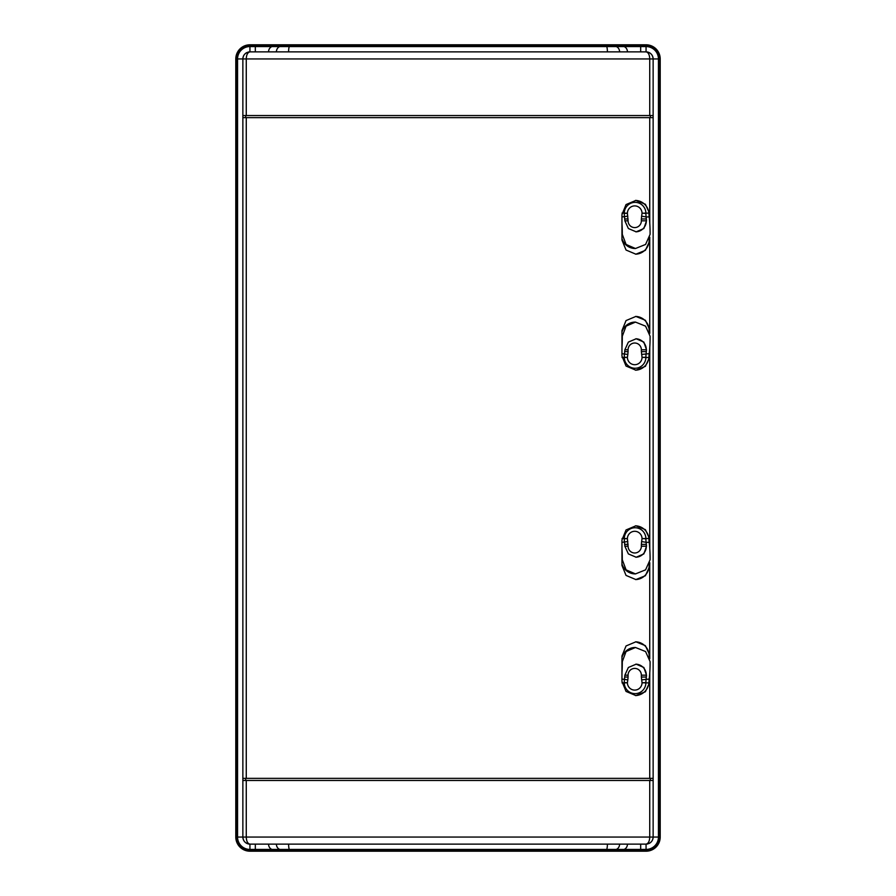 <?xml version="1.0" encoding="UTF-8"?>
<svg xmlns="http://www.w3.org/2000/svg" width="896" height="896" viewBox="0 0 896 896"><rect width="100%" height="100%" fill="white"/><g stroke="black" fill="none" stroke-linecap="round" stroke-linejoin="round"><path stroke-width="1.34" d="M255.326 44.8L249.939 44.8A14.146 14.146 0 0 0 235.794 58.946L235.794 837.054A14.146 14.146 0 0 0 249.939 851.2L646.061 851.2A14.146 14.146 0 0 0 660.206 837.054L660.206 58.946A14.146 14.146 0 0 0 646.061 44.8L255.326 44.8L255.326 45.506L249.939 45.506A13.44 13.44 0 0 0 236.499 58.946L236.499 837.054A13.44 13.44 0 0 0 249.939 850.494L646.061 850.494A13.44 13.44 0 0 0 659.501 837.054L659.501 58.946A13.44 13.44 0 0 0 646.061 45.506L255.326 45.506L255.326 51.878M653.139 117.656L653.139 837.054C652.837 841.232 650.485 843.595 646.061 844.122L249.939 844.122A7.078 7.078 0 0 1 242.861 837.054L242.861 117.656L653.139 117.656L653.139 115.539L242.861 115.539L242.861 58.946C243.163 54.768 245.515 52.405 249.939 51.878L646.061 51.878C648.323 52.338 649.555 54.69 649.734 58.946L649.734 115.539M646.061 45.506L646.061 46.558A12.387 12.387 0 0 1 658.448 58.946L658.448 837.054A12.387 12.387 0 0 1 646.061 849.442L249.939 849.442A12.387 12.387 0 0 1 237.552 837.054L237.552 58.946A12.387 12.387 0 0 1 249.939 46.558L646.061 46.558L646.061 51.878C650.418 52.338 652.781 54.69 653.139 58.946L653.139 115.539M649.734 213.718L649.768 223.227A30.688 5.701 90 0 1 650.093 234.371L645.579 244.451L635.477 248.517L626.069 244.451L622.294 234.371A30.688 5.701 90 0 0 621.958 223.238L621.958 214.57L626.046 204.568L635.88 200.424L645.4 204.266L649.734 213.718L649.734 117.656M649.768 237.261L649.734 240.89L645.4 250.331L635.88 254.184L626.046 250.04L621.958 240.038L621.958 223.238M635.477 370.182A14.146 13.899 -90 0 0 648.906 357.504L649.006 356.037A7.078 1.31 -90 0 1 649.186 353.674A30.688 5.701 -90 0 0 649.768 347.379L649.734 356.888L645.4 366.341L635.88 370.194L626.046 366.05L621.958 356.037L621.958 330.579L626.046 320.578L635.88 316.434L645.4 320.275L649.734 329.728L649.768 333.346M649.734 539.112L649.768 548.621A30.688 5.701 90 0 1 650.093 559.765L645.579 569.845L635.477 573.91L626.069 569.845L622.294 559.765A30.688 5.701 90 0 0 621.958 548.621L621.958 539.963L626.046 529.95L635.88 525.806L645.4 529.659L649.734 539.112L649.734 356.888M649.768 562.654L649.734 566.272L645.4 575.725L635.88 579.566L626.046 575.422L621.958 565.421L621.958 548.621M635.477 695.576A14.146 13.899 -90 0 0 648.906 682.898L649.006 681.43A7.078 1.31 -90 0 1 649.186 679.067A30.688 5.701 -90 0 0 649.768 672.773L649.734 682.282L645.4 691.734L635.88 695.576L626.046 691.432L621.958 681.43L621.958 655.962L626.046 645.96L635.88 641.816L645.4 645.669L649.734 655.11L649.768 658.739M653.139 778.344L242.861 778.344M242.861 780.461L653.139 780.461M242.861 117.656L242.861 115.539M646.061 51.878A7.078 7.078 0 0 1 653.139 58.946L246.266 58.946C246.411 54.768 247.643 52.405 249.939 51.878L646.061 51.878M236.499 58.946L242.861 58.946A7.078 7.078 0 0 1 247.128 52.461M248.013 52.136A7.078 7.078 0 0 1 249.939 51.878L249.939 45.506M255.326 851.2L255.326 844.122L249.939 844.122C247.677 843.662 246.445 841.31 246.266 837.054L246.266 780.461M646.061 850.494L646.061 844.122C648.357 843.595 649.578 841.232 649.734 837.054L242.861 837.054C243.219 841.31 245.582 843.662 249.939 844.122L646.061 844.122A7.078 7.078 0 0 0 647.987 843.864M245.694 778.344L245.694 780.461L245.694 778.344M245.694 115.539L245.694 117.656L245.694 115.539M650.306 780.461L650.306 778.344M650.306 115.539L650.306 117.656M659.501 837.054L653.139 837.054A7.078 7.078 0 0 1 648.872 843.539M649.768 223.227A30.688 5.701 90 0 0 649.186 216.933A7.078 1.31 90 0 1 649.006 214.57L648.906 213.102A14.146 13.899 90 0 0 635.477 200.424M635.566 254.173A14.146 13.899 90 0 0 649.152 240.038L649.152 239.254M621.958 238.538A14.146 13.899 90 0 0 635.365 248.517M649.186 216.933L646.106 216.933A30.688 5.701 90 0 1 646.33 218.96A30.688 5.701 90 0 1 646.498 220.83L643.854 228.525L636.182 231.84L628.376 228.525L624.87 220.83A30.688 5.701 90 0 0 624.691 218.96A30.688 5.701 -90 0 0 624.546 217.605A30.688 5.701 -90 0 0 624.467 216.933A7.078 1.31 90 0 1 624.266 213.36L624.266 213.102A11.01 10.819 -90 0 1 635.074 202.35A11.01 10.819 -90 0 1 645.893 213.102L645.893 213.36A7.078 1.31 -90 0 0 646.106 216.933L641.614 216.16L641.368 218.96L646.33 218.96L646.33 220.83A11.01 10.819 -90 0 1 635.846 231.84M641.368 218.96L641.368 220.83A6.765 6.642 -90 0 1 634.726 227.595A6.765 6.642 -90 0 1 628.074 220.83L627.39 213.192A7.459 7.325 -90 0 1 634.726 205.901A7.459 7.325 -90 0 1 642.051 213.192L645.893 213.36M628.074 218.96L624.691 218.96M627.827 216.16L621.958 216.933M635.566 316.434A14.146 13.899 -90 0 1 649.152 330.579L649.152 331.363M621.958 332.069A14.146 13.899 -90 0 1 635.365 322.09M621.958 347.379A30.688 5.701 -90 0 0 622.294 336.235L626.069 326.155L635.477 322.09L645.579 326.155L650.093 336.235A30.688 5.701 -90 0 1 649.768 347.379M624.691 351.646A30.688 5.701 90 0 1 624.546 353.013A30.688 5.701 90 0 1 624.467 353.674A7.078 1.31 -90 0 0 624.266 357.246L624.266 357.504A11.01 10.819 90 0 0 635.074 368.256A11.01 10.819 90 0 0 645.893 357.504L645.893 357.246A7.078 1.31 90 0 1 646.106 353.674A30.688 5.701 -90 0 0 646.33 351.646A30.688 5.701 -90 0 0 646.498 349.776L643.854 342.082L636.182 338.766L628.376 342.082L624.87 349.776A30.688 5.701 -90 0 1 624.691 351.646L628.074 351.646L627.827 354.446L621.958 353.674M627.827 354.446L627.39 357.426A7.459 7.325 90 0 0 634.726 364.706A7.459 7.325 90 0 0 642.051 357.426L641.368 351.646L646.33 351.646L646.33 349.776A11.01 10.819 90 0 0 635.846 338.778M641.614 354.446L649.186 353.674M642.051 357.336L645.893 357.246M649.768 548.621A30.688 5.701 90 0 0 649.186 542.326A7.078 1.31 90 0 1 649.006 539.963L648.906 538.496A14.146 13.899 90 0 0 635.477 525.818M635.566 579.566A14.146 13.899 90 0 0 649.152 565.421L649.152 564.637M621.958 563.931A14.146 13.899 90 0 0 635.365 573.91M649.186 542.326L646.106 542.326A30.688 5.701 90 0 1 646.33 544.354A30.688 5.701 90 0 1 646.498 546.224L643.854 553.918L636.182 557.234L628.376 553.918L624.87 546.224A30.688 5.701 90 0 0 624.691 544.354A30.688 5.701 -90 0 0 624.546 542.987A30.688 5.701 -90 0 0 624.467 542.326A7.078 1.31 90 0 1 624.266 538.754L624.266 538.496A11.01 10.819 -90 0 1 635.074 527.744A11.01 10.819 -90 0 1 645.893 538.496L645.893 538.754A7.078 1.31 -90 0 0 646.106 542.326L641.614 541.554L641.368 544.354L646.33 544.354L646.33 546.224A11.01 10.819 -90 0 1 635.846 557.222M641.368 544.354L641.368 546.224A6.765 6.642 -90 0 1 634.726 552.989A6.765 6.642 -90 0 1 628.074 546.224L627.39 538.574A7.459 7.325 -90 0 1 634.726 531.294A7.459 7.325 -90 0 1 642.051 538.574L645.893 538.754M628.074 544.354L624.691 544.354M627.827 541.554L621.958 542.326M635.566 641.827A14.146 13.899 -90 0 1 649.152 655.962L649.152 656.746M621.958 657.462A14.146 13.899 -90 0 1 635.365 647.483M621.958 672.762A30.688 5.701 -90 0 0 622.294 661.629L626.069 651.549L635.477 647.483L645.579 651.549L650.093 661.629A30.688 5.701 -90 0 1 649.768 672.773M624.691 677.04A30.688 5.701 90 0 1 624.546 678.395A30.688 5.701 90 0 1 624.467 679.067A7.078 1.31 -90 0 0 624.266 682.64L624.266 682.898A11.01 10.819 90 0 0 635.074 693.65A11.01 10.819 90 0 0 645.893 682.898L645.893 682.64A7.078 1.31 90 0 1 646.106 679.067A30.688 5.701 -90 0 0 646.33 677.04A30.688 5.701 -90 0 0 646.498 675.17L643.854 667.475L636.182 664.16L628.376 667.475L624.87 675.17A30.688 5.701 -90 0 1 624.691 677.04L628.074 677.04L627.827 679.84L621.958 679.067M627.827 679.84L627.39 682.808A7.459 7.325 90 0 0 634.726 690.099A7.459 7.325 90 0 0 642.051 682.808L641.368 677.04L646.33 677.04L646.33 675.17A11.01 10.819 90 0 0 635.846 664.16M641.614 679.84L649.186 679.067M642.051 682.718L645.893 682.64M276.595 44.8L276.595 45.506M284.424 44.8L284.424 45.506M290.315 44.8L290.315 45.506M605.685 44.8L605.685 45.506M611.576 44.8L611.576 45.506M619.405 44.8L619.405 45.506M640.674 44.8L640.674 51.878M640.674 851.2L640.674 844.122M619.405 851.2L619.405 850.494M611.576 851.2L611.576 850.494M605.685 851.2L605.685 850.494M290.315 851.2L290.315 850.494M284.424 851.2L284.424 850.494M276.595 851.2L276.595 850.494M649.734 240.89L649.734 329.728M649.734 566.272L649.734 655.11M649.734 682.282L649.734 778.344M246.266 778.344L246.266 117.656M649.734 780.461L649.734 837.054L653.139 837.054M246.266 115.539L246.266 58.946L242.861 58.946M242.861 837.054L236.499 837.054M249.939 850.494L249.939 844.122M653.139 58.946L659.501 58.946M620.558 45.506L623.974 46.558A5.656 4.603 90 0 1 627.458 51.878M619.618 51.878A5.656 4.603 90 0 0 616.146 46.558L612.73 45.506M605.931 45.506L606.659 46.558A5.656 0.974 90 0 1 607.398 51.878M288.602 51.878A5.656 0.974 90 0 1 289.341 46.558L290.069 45.506M283.27 45.506L279.854 46.558A5.656 4.603 90 0 0 276.382 51.878M268.542 51.878A5.656 4.603 90 0 1 272.026 46.558L275.442 45.506M268.542 844.122A5.656 4.603 -90 0 0 272.026 849.442L275.442 850.494M283.27 850.494L279.854 849.442A5.656 4.603 -90 0 1 276.382 844.122M288.602 844.122A5.656 0.974 -90 0 0 289.341 849.442L290.069 850.494M605.931 850.494L606.659 849.442A5.656 0.974 -90 0 0 607.398 844.122M619.618 844.122A5.656 4.603 -90 0 1 616.146 849.442L612.73 850.494M620.558 850.494L623.974 849.442A5.656 4.603 -90 0 0 627.458 844.122M649.768 214.57L649.006 214.57M649.768 240.038L649.152 240.038M648.906 213.102L642.051 213.192M627.39 213.192L622.037 213.102M642.051 213.282L641.614 216.16M628.074 220.83L624.87 220.83M646.498 220.83L641.368 220.83M627.39 213.282L624.266 213.36M649.768 330.579L649.152 330.579M649.768 356.037L649.006 356.037M648.906 357.504L642.051 357.426M627.39 357.426L622.037 357.504M641.368 351.646L641.368 349.776A6.765 6.642 90 0 0 634.726 343.011A6.765 6.642 90 0 0 628.074 349.776L628.074 351.646M628.074 349.776L624.87 349.776M646.498 349.776L641.368 349.776M627.39 357.336L624.266 357.246M649.768 539.963L649.006 539.963M649.768 565.421L649.152 565.421M648.906 538.496L642.051 538.574M627.39 538.574L622.037 538.496M642.051 538.664L641.614 541.554M628.074 546.224L624.87 546.224M646.498 546.224L641.368 546.224M627.39 538.664L624.266 538.754M649.768 655.962L649.152 655.962M649.768 681.43L649.006 681.43M648.906 682.898L642.051 682.808M627.39 682.808L622.037 682.898M641.368 677.04L641.368 675.17A6.765 6.642 90 0 0 634.726 668.405A6.765 6.642 90 0 0 628.074 675.17L628.074 677.04M628.074 675.17L624.87 675.17M646.498 675.17L641.368 675.17M627.39 682.718L624.266 682.64"/></g></svg>
